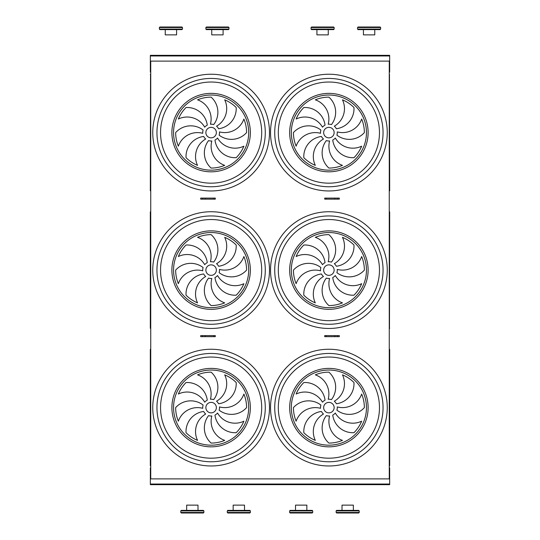 <?xml version="1.0" encoding="UTF-8"?>
<svg xmlns="http://www.w3.org/2000/svg" width="540" height="540" viewBox="0 0 540 540"><rect width="100%" height="100%" fill="white"/><g stroke="black" fill="none" stroke-linecap="round" stroke-linejoin="round"><path stroke-width="0.81" d="M389.266 478.886L150.734 478.886L150.734 61.115L389.266 61.115L389.266 478.886M326.194 336.656L339.316 336.656L339.316 335.603L324.709 335.603L324.709 336.656L326.194 336.656L326.194 335.603M200.698 336.656L200.698 335.603L215.305 335.603L215.305 336.656L200.698 336.656M205.2 199.145L200.698 199.145L200.698 198.099L213.82 198.099L213.82 199.145L205.2 199.145L205.2 198.099M326.194 199.145L339.316 199.145L339.316 198.099L324.709 198.099L324.709 199.145L326.194 199.145L326.194 198.099M389.671 55.971L150.343 55.971L150.343 55.343L389.671 55.343L389.671 72.137L389.266 72.137M150.343 55.971L150.343 72.137L150.734 72.137M150.734 467.863L150.343 467.863L150.343 484.657L389.671 484.657L389.671 484.029L150.343 484.029M389.266 467.863L389.671 467.863L389.671 484.029M150.316 190.748L150.525 74.513L150.316 190.769L150.734 191.187M389.475 74.237L389.684 190.769L389.266 74.601M211.12 137.849A5.252 5.252 0 0 0 215.663 129.971A5.252 5.252 0 0 0 206.577 129.971A5.252 5.252 0 0 0 211.12 137.849M207.272 125.132A20.257 20.257 0 0 0 186.044 107.521A35.465 35.465 0 0 0 178.355 119.023A20.257 20.257 0 0 1 204.707 127.177A8.397 8.397 0 0 1 207.272 125.132M210.425 124.227A8.397 8.397 0 0 1 213.678 124.598A20.257 20.257 0 0 0 211.12 97.133A35.465 35.465 0 0 0 197.546 99.833A20.257 20.257 0 0 1 210.425 124.227M216.54 126.184A8.397 8.397 0 0 1 218.585 128.75A20.257 20.257 0 0 0 236.196 107.521A35.465 35.465 0 0 0 224.694 99.833A20.257 20.257 0 0 1 216.54 126.184M219.49 131.902A8.397 8.397 0 0 1 219.119 135.155A20.257 20.257 0 0 0 246.584 132.597A35.465 35.465 0 0 0 243.884 119.023A20.257 20.257 0 0 1 219.49 131.902M217.532 138.017A8.397 8.397 0 0 1 214.967 140.062A20.257 20.257 0 0 0 236.196 157.673A35.465 35.465 0 0 0 243.884 146.171A20.257 20.257 0 0 1 217.532 138.017M211.822 140.967A8.397 8.397 0 0 1 208.562 140.596A20.257 20.257 0 0 0 211.12 168.061A35.465 35.465 0 0 0 224.694 165.362A20.257 20.257 0 0 1 211.822 140.967M205.7 139.01A8.397 8.397 0 0 1 203.654 136.445A20.257 20.257 0 0 0 186.044 157.673A35.465 35.465 0 0 0 197.546 165.362A20.257 20.257 0 0 1 205.7 139.01M202.75 133.299A8.397 8.397 0 0 1 203.121 130.039A20.257 20.257 0 0 0 175.655 132.597A35.465 35.465 0 0 0 178.355 146.171A20.257 20.257 0 0 1 202.75 133.299M328.894 137.849A5.252 5.252 0 0 0 333.437 129.971A5.252 5.252 0 0 0 324.351 129.971A5.252 5.252 0 0 0 328.894 137.849M325.046 125.132A20.257 20.257 0 0 0 303.818 107.521A35.465 35.465 0 0 0 296.129 119.023A20.257 20.257 0 0 1 322.481 127.177A8.397 8.397 0 0 1 325.046 125.132M328.192 124.227A8.397 8.397 0 0 1 331.452 124.598A20.257 20.257 0 0 0 328.894 97.133A35.465 35.465 0 0 0 315.32 99.833A20.257 20.257 0 0 1 328.192 124.227M334.314 126.184A8.397 8.397 0 0 1 336.359 128.75A20.257 20.257 0 0 0 353.97 107.521A35.465 35.465 0 0 0 342.468 99.833A20.257 20.257 0 0 1 334.314 126.184M337.264 131.902A8.397 8.397 0 0 1 336.893 135.155A20.257 20.257 0 0 0 364.358 132.597A35.465 35.465 0 0 0 361.658 119.023A20.257 20.257 0 0 1 337.264 131.902M335.306 138.017A8.397 8.397 0 0 1 332.741 140.062A20.257 20.257 0 0 0 353.97 157.673A35.465 35.465 0 0 0 361.658 146.171A20.257 20.257 0 0 1 335.306 138.017M329.596 140.967A8.397 8.397 0 0 1 326.336 140.596A20.257 20.257 0 0 0 328.894 168.061A35.465 35.465 0 0 0 342.468 165.362A20.257 20.257 0 0 1 329.596 140.967M323.474 139.01A8.397 8.397 0 0 1 321.428 136.445A20.257 20.257 0 0 0 303.818 157.673A35.465 35.465 0 0 0 315.32 165.362A20.257 20.257 0 0 1 323.474 139.01M320.524 133.299A8.397 8.397 0 0 1 320.895 130.039A20.257 20.257 0 0 0 293.429 132.597A35.465 35.465 0 0 0 296.129 146.171A20.257 20.257 0 0 1 320.524 133.299M328.894 186.759A54.162 54.162 0 0 1 281.988 105.516A54.162 54.162 0 0 1 375.8 105.516A54.162 54.162 0 0 1 328.894 186.759M211.12 186.759A54.162 54.162 0 0 1 164.214 105.516A54.162 54.162 0 0 1 258.026 105.516A54.162 54.162 0 0 1 211.12 186.759M150.316 328.259L150.316 211.937L150.316 328.259M150.734 328.104L150.316 328.273L150.316 211.937L150.734 211.511M389.475 328.469L389.684 211.937L389.266 211.532M211.12 275.353A5.252 5.252 0 0 0 215.663 267.482A5.252 5.252 0 0 0 206.577 267.482A5.252 5.252 0 0 0 211.12 275.353M207.272 262.643A20.257 20.257 0 0 0 186.044 245.025A35.465 35.465 0 0 0 178.355 256.534A20.257 20.257 0 0 1 204.707 264.681A8.397 8.397 0 0 1 207.272 262.643M210.425 261.738A8.397 8.397 0 0 1 213.678 262.109A20.257 20.257 0 0 0 211.12 234.637A35.465 35.465 0 0 0 197.546 237.337A20.257 20.257 0 0 1 210.425 261.738M216.54 263.696A8.397 8.397 0 0 1 218.585 266.254A20.257 20.257 0 0 0 236.196 245.025A35.465 35.465 0 0 0 224.694 237.337A20.257 20.257 0 0 1 216.54 263.696M219.49 269.406A8.397 8.397 0 0 1 219.119 272.66A20.257 20.257 0 0 0 246.584 270.108A35.465 35.465 0 0 0 243.884 256.534A20.257 20.257 0 0 1 219.49 269.406M217.532 275.528A8.397 8.397 0 0 1 214.967 277.567A20.257 20.257 0 0 0 236.196 295.184A35.465 35.465 0 0 0 243.884 283.675A20.257 20.257 0 0 1 217.532 275.528M211.822 278.471A8.397 8.397 0 0 1 208.562 278.107A20.257 20.257 0 0 0 211.12 305.572A35.465 35.465 0 0 0 224.694 302.873A20.257 20.257 0 0 1 211.822 278.471M205.7 276.514A8.397 8.397 0 0 1 203.654 273.956A20.257 20.257 0 0 0 186.044 295.184A35.465 35.465 0 0 0 197.546 302.873A20.257 20.257 0 0 1 205.7 276.514M202.75 270.803A8.397 8.397 0 0 1 203.121 267.55A20.257 20.257 0 0 0 175.655 270.108A35.465 35.465 0 0 0 178.355 283.675A20.257 20.257 0 0 1 202.75 270.803M328.894 275.353A5.252 5.252 0 0 0 333.437 267.482A5.252 5.252 0 0 0 324.351 267.482A5.252 5.252 0 0 0 328.894 275.353M325.046 262.643A20.257 20.257 0 0 0 303.818 245.025A35.465 35.465 0 0 0 296.129 256.534A20.257 20.257 0 0 1 322.481 264.681A8.397 8.397 0 0 1 325.046 262.643M328.192 261.738A8.397 8.397 0 0 1 331.452 262.109A20.257 20.257 0 0 0 328.894 234.637A35.465 35.465 0 0 0 315.32 237.337A20.257 20.257 0 0 1 328.192 261.738M334.314 263.696A8.397 8.397 0 0 1 336.359 266.254A20.257 20.257 0 0 0 353.97 245.025A35.465 35.465 0 0 0 342.468 237.337A20.257 20.257 0 0 1 334.314 263.696M337.264 269.406A8.397 8.397 0 0 1 336.893 272.66A20.257 20.257 0 0 0 364.358 270.108A35.465 35.465 0 0 0 361.658 256.534A20.257 20.257 0 0 1 337.264 269.406M335.306 275.528A8.397 8.397 0 0 1 332.741 277.567A20.257 20.257 0 0 0 353.97 295.184A35.465 35.465 0 0 0 361.658 283.675A20.257 20.257 0 0 1 335.306 275.528M329.596 278.471A8.397 8.397 0 0 1 326.336 278.107A20.257 20.257 0 0 0 328.894 305.572A35.465 35.465 0 0 0 342.468 302.873A20.257 20.257 0 0 1 329.596 278.471M323.474 276.514A8.397 8.397 0 0 1 321.428 273.956A20.257 20.257 0 0 0 303.818 295.184A35.465 35.465 0 0 0 315.32 302.873A20.257 20.257 0 0 1 323.474 276.514M320.524 270.803A8.397 8.397 0 0 1 320.895 267.55A20.257 20.257 0 0 0 293.429 270.108A35.465 35.465 0 0 0 296.129 283.675A20.257 20.257 0 0 1 320.524 270.803M328.894 324.27A54.162 54.162 0 0 1 281.988 243.02A54.162 54.162 0 0 1 375.8 243.02A54.162 54.162 0 0 1 328.894 324.27M211.12 324.27A54.162 54.162 0 0 1 164.214 243.02A54.162 54.162 0 0 1 258.026 243.02A54.162 54.162 0 0 1 211.12 324.27M320.524 408.314A8.397 8.397 0 0 1 320.895 405.054A20.257 20.257 0 0 0 293.429 407.612A35.465 35.465 0 0 0 296.129 421.187A20.257 20.257 0 0 1 320.524 408.314M323.474 414.025A8.397 8.397 0 0 1 321.428 411.46A20.257 20.257 0 0 0 303.818 432.689A35.465 35.465 0 0 0 315.32 440.377A20.257 20.257 0 0 1 323.474 414.025M329.596 415.982A8.397 8.397 0 0 1 326.336 415.611A20.257 20.257 0 0 0 328.894 443.077A35.465 35.465 0 0 0 342.468 440.377A20.257 20.257 0 0 1 329.596 415.982M335.306 413.033A8.397 8.397 0 0 1 332.741 415.078A20.257 20.257 0 0 0 353.97 432.689A35.465 35.465 0 0 0 361.658 421.187A20.257 20.257 0 0 1 335.306 413.033M337.264 406.917A8.397 8.397 0 0 1 336.893 410.171A20.257 20.257 0 0 0 364.358 407.612A35.465 35.465 0 0 0 361.658 394.038A20.257 20.257 0 0 1 337.264 406.917M334.314 401.2A8.397 8.397 0 0 1 336.359 403.765A20.257 20.257 0 0 0 353.97 382.536A35.465 35.465 0 0 0 342.468 374.848A20.257 20.257 0 0 1 334.314 401.2M328.192 399.242A8.397 8.397 0 0 1 331.452 399.613A20.257 20.257 0 0 0 328.894 372.148A35.465 35.465 0 0 0 315.32 374.848A20.257 20.257 0 0 1 328.192 399.242M325.046 400.147A20.257 20.257 0 0 0 303.818 382.536A35.465 35.465 0 0 0 296.129 394.038A20.257 20.257 0 0 1 322.481 402.192A8.397 8.397 0 0 1 325.046 400.147M328.894 412.864A5.252 5.252 0 0 0 333.437 404.987A5.252 5.252 0 0 0 324.351 404.987A5.252 5.252 0 0 0 328.894 412.864M202.75 408.314A8.397 8.397 0 0 1 203.121 405.054A20.257 20.257 0 0 0 175.655 407.612A35.465 35.465 0 0 0 178.355 421.187A20.257 20.257 0 0 1 202.75 408.314M205.7 414.025A8.397 8.397 0 0 1 203.654 411.46A20.257 20.257 0 0 0 186.044 432.689A35.465 35.465 0 0 0 197.546 440.377A20.257 20.257 0 0 1 205.7 414.025M211.822 415.982A8.397 8.397 0 0 1 208.562 415.611A20.257 20.257 0 0 0 211.12 443.077A35.465 35.465 0 0 0 224.694 440.377A20.257 20.257 0 0 1 211.822 415.982M217.532 413.033A8.397 8.397 0 0 1 214.967 415.078A20.257 20.257 0 0 0 236.196 432.689A35.465 35.465 0 0 0 243.884 421.187A20.257 20.257 0 0 1 217.532 413.033M219.49 406.917A8.397 8.397 0 0 1 219.119 410.171A20.257 20.257 0 0 0 246.584 407.612A35.465 35.465 0 0 0 243.884 394.038A20.257 20.257 0 0 1 219.49 406.917M216.54 401.2A8.397 8.397 0 0 1 218.585 403.765A20.257 20.257 0 0 0 236.196 382.536A35.465 35.465 0 0 0 224.694 374.848A20.257 20.257 0 0 1 216.54 401.2M210.425 399.242A8.397 8.397 0 0 1 213.678 399.613A20.257 20.257 0 0 0 211.12 372.148A35.465 35.465 0 0 0 197.546 374.848A20.257 20.257 0 0 1 210.425 399.242M207.272 400.147A20.257 20.257 0 0 0 186.044 382.536A35.465 35.465 0 0 0 178.355 394.038A20.257 20.257 0 0 1 204.707 402.192A8.397 8.397 0 0 1 207.272 400.147M211.12 412.864A5.252 5.252 0 0 0 215.663 404.987A5.252 5.252 0 0 0 206.577 404.987A5.252 5.252 0 0 0 211.12 412.864M328.894 461.774A54.162 54.162 0 0 1 281.988 380.531A54.162 54.162 0 0 1 375.8 380.531A54.162 54.162 0 0 1 328.894 461.774A54.162 54.162 0 0 1 281.988 380.531A54.162 54.162 0 0 1 375.8 380.531A54.162 54.162 0 0 1 328.894 461.774M211.12 461.774A54.162 54.162 0 0 1 164.214 380.531A54.162 54.162 0 0 1 258.026 380.531A54.162 54.162 0 0 1 211.12 461.774A54.162 54.162 0 0 1 164.214 380.531A54.162 54.162 0 0 1 258.026 380.531A54.162 54.162 0 0 1 211.12 461.774M150.316 465.764L150.316 349.441L150.316 465.764M150.734 465.608L150.316 465.784L150.316 349.441L150.734 349.022M389.266 466.202L389.684 465.784L389.684 349.441L389.266 349.043M337.385 336.656L337.385 335.603M334.814 336.656L334.814 335.603M205.2 336.656L205.2 335.603M213.82 336.656L213.82 335.603M202.628 336.656L202.628 335.603M202.628 199.145L202.628 198.099M213.82 198.099L215.305 198.099L215.305 199.145L213.82 199.145M337.385 199.145L337.385 198.099M334.814 199.145L334.814 198.099M250.378 510.901L227.286 510.901L227.813 510.374L249.851 510.374L250.378 510.901L250.378 512.474L249.851 513L227.813 513L227.286 512.474L250.378 512.474M244.499 510.374L233.165 510.374L244.499 510.374L244.499 505.13L233.165 505.13L233.165 510.374M203.877 510.901L180.785 510.901L181.312 510.374L203.351 510.374L203.877 510.901L203.877 512.474L203.351 513L181.312 513L180.785 512.474L203.877 512.474M359.228 512.474L359.228 510.901L336.137 510.901L336.137 512.474L359.228 512.474L358.702 513L336.663 513L336.137 512.474M336.137 510.901L336.663 510.374L358.702 510.374L359.228 510.901M312.728 512.474L312.728 510.901L289.636 510.901L289.636 512.474L312.728 512.474L312.201 513L290.162 513L289.636 512.474M289.636 510.901L290.162 510.374L312.201 510.374L312.728 510.901M295.515 513L312.201 513M228.967 29.099L228.44 29.626L206.395 29.626L205.875 29.099L228.967 29.099L228.967 27.527L205.875 27.527L206.395 27L228.44 27L228.967 27.527M211.748 27L206.395 27M182.466 29.099L181.94 29.626L159.894 29.626L159.374 29.099L182.466 29.099L182.466 27.527L159.374 27.527L159.894 27L181.94 27L182.466 27.527M176.587 27L159.894 27M357.548 29.099L380.646 29.099L380.12 29.626L358.074 29.626L357.548 29.099L357.548 27.527L358.074 27L380.12 27L380.646 27.527L357.548 27.527M374.767 29.626L363.427 29.626L374.767 29.626L374.767 34.87L363.427 34.87L363.427 29.626M311.047 29.099L334.145 29.099L333.619 29.626L311.573 29.626L311.047 29.099L311.047 27.527L311.573 27L333.619 27L334.145 27.527L311.047 27.527M342.016 510.374L342.016 505.13L353.349 505.13L353.349 510.374M295.515 510.374L295.515 505.13L306.848 505.13L306.848 510.374M186.665 510.374L186.665 505.13L197.998 505.13L197.998 510.374M176.587 29.626L176.587 34.87L165.247 34.87L165.247 29.626M223.088 29.626L223.088 34.87L211.748 34.87L211.748 29.626M328.266 29.626L328.266 34.87L316.926 34.87L316.926 29.626M211.12 190.958A58.361 58.361 0 0 1 160.576 103.417A58.361 58.361 0 0 1 261.664 103.417A58.361 58.361 0 0 1 211.12 190.958M328.894 190.958A58.361 58.361 0 0 1 278.35 103.417A58.361 58.361 0 0 1 379.438 103.417A58.361 58.361 0 0 1 328.894 190.958M211.12 328.469A58.361 58.361 0 0 1 160.576 240.921A58.361 58.361 0 0 1 261.664 240.921A58.361 58.361 0 0 1 211.12 328.469M328.894 328.469A58.361 58.361 0 0 1 278.35 240.921A58.361 58.361 0 0 1 379.438 240.921A58.361 58.361 0 0 1 328.894 328.469M328.894 465.973A58.361 58.361 0 0 1 278.35 378.432A58.361 58.361 0 0 1 379.438 378.432A58.361 58.361 0 0 1 328.894 465.973M211.12 465.973A58.361 58.361 0 0 1 160.576 378.432A58.361 58.361 0 0 1 261.664 378.432A58.361 58.361 0 0 1 211.12 465.973M389.671 71.51L389.266 71.51M150.734 71.51L150.343 71.51M150.734 468.49L150.343 468.49M389.671 468.49L389.266 468.49M150.734 74.601L150.525 74.237M150.734 190.593L150.525 190.978M389.475 190.958L389.266 190.593M211.12 171.821A39.224 39.224 0 0 1 177.147 112.982A39.224 39.224 0 0 1 245.093 112.982A39.224 39.224 0 0 1 211.12 171.821M211.12 170.161A37.564 37.564 0 0 0 243.655 113.812A37.564 37.564 0 0 0 178.585 113.812A37.564 37.564 0 0 0 211.12 170.161M328.894 171.821A39.224 39.224 0 0 1 294.921 112.982A39.224 39.224 0 0 1 362.867 112.982A39.224 39.224 0 0 1 328.894 171.821M328.894 170.161A37.564 37.564 0 0 0 361.429 113.812A37.564 37.564 0 0 0 296.359 113.812A37.564 37.564 0 0 0 328.894 170.161M328.894 183.175A50.578 50.578 0 0 0 379.471 132.597A50.578 50.578 0 0 0 328.894 82.026A50.578 50.578 0 0 0 278.316 132.597A50.578 50.578 0 0 0 328.894 183.175M211.12 183.175A50.578 50.578 0 0 0 261.697 132.597A50.578 50.578 0 0 0 211.12 82.026A50.578 50.578 0 0 0 160.549 132.597A50.578 50.578 0 0 0 211.12 183.175M150.734 212.105L150.525 211.741M389.266 328.104L389.266 212.105M211.12 309.332A39.224 39.224 0 0 1 177.147 250.493A39.224 39.224 0 0 1 245.093 250.493A39.224 39.224 0 0 1 211.12 309.332M211.12 307.672A37.564 37.564 0 0 0 243.655 251.323A37.564 37.564 0 0 0 178.585 251.323A37.564 37.564 0 0 0 211.12 307.672M328.894 309.332A39.224 39.224 0 0 1 294.921 250.493A39.224 39.224 0 0 1 362.867 250.493A39.224 39.224 0 0 1 328.894 309.332M328.894 307.672A37.564 37.564 0 0 0 361.429 251.323A37.564 37.564 0 0 0 296.359 251.323A37.564 37.564 0 0 0 328.894 307.672M328.894 320.679A50.578 50.578 0 0 0 379.471 270.108A50.578 50.578 0 0 0 328.894 219.53A50.578 50.578 0 0 0 278.316 270.108A50.578 50.578 0 0 0 328.894 320.679M211.12 320.679A50.578 50.578 0 0 0 261.697 270.108A50.578 50.578 0 0 0 211.12 219.53A50.578 50.578 0 0 0 160.549 270.108A50.578 50.578 0 0 0 211.12 320.679M328.894 445.176A37.564 37.564 0 0 0 361.429 388.827A37.564 37.564 0 0 0 296.359 388.827A37.564 37.564 0 0 0 328.894 445.176M211.12 445.176A37.564 37.564 0 0 0 243.655 388.827A37.564 37.564 0 0 0 178.585 388.827A37.564 37.564 0 0 0 211.12 445.176M211.12 446.837A39.224 39.224 0 0 1 171.895 407.612A39.224 39.224 0 0 1 211.12 368.388A39.224 39.224 0 0 1 250.344 407.612A39.224 39.224 0 0 1 211.12 446.837M211.12 357.041A50.578 50.578 0 0 0 160.549 407.612A50.578 50.578 0 0 0 211.12 458.19A50.578 50.578 0 0 0 261.697 407.612A50.578 50.578 0 0 0 211.12 357.041M328.894 446.837A39.224 39.224 0 0 1 289.67 407.612A39.224 39.224 0 0 1 328.894 368.388A39.224 39.224 0 0 1 368.118 407.612A39.224 39.224 0 0 1 328.894 446.837M328.894 357.041A50.578 50.578 0 0 0 278.316 407.612A50.578 50.578 0 0 0 328.894 458.19A50.578 50.578 0 0 0 379.471 407.612A50.578 50.578 0 0 0 328.894 357.041M150.734 349.616L150.525 349.252M389.266 465.608L389.266 349.616M150.734 74.007L150.316 74.426M389.266 191.187L389.684 190.769M389.266 328.698L389.684 328.273M227.286 510.901L227.286 512.474M180.785 510.901L180.785 512.474M205.875 29.099L205.875 27.527M159.374 29.099L159.374 27.527M380.646 29.099L380.646 27.527M334.145 29.099L334.145 27.527"/></g></svg>
